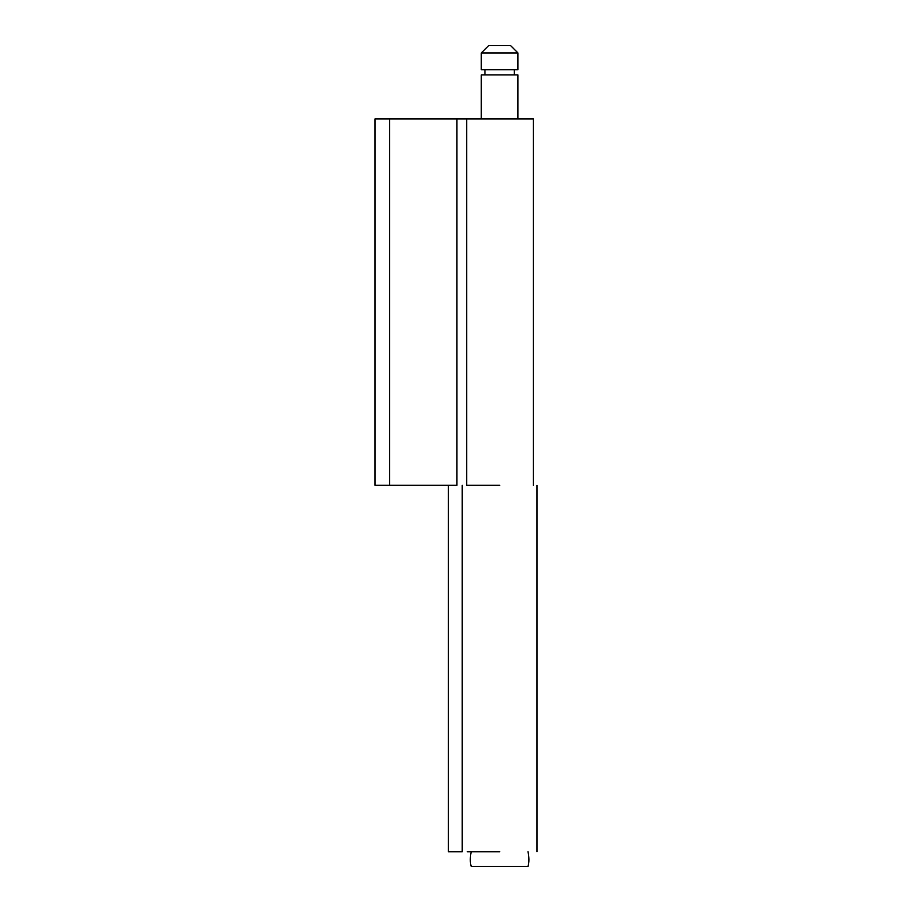 <?xml version="1.0" encoding="UTF-8"?>
<svg xmlns="http://www.w3.org/2000/svg" width="912" height="912" viewBox="0 0 912 912"><rect width="100%" height="100%" fill="white"/><g stroke="black" fill="none" stroke-linecap="round" stroke-linejoin="round"><path stroke-width="1.37" d="M497.439 52.93L517.925 52.93L510.595 45.6L488.615 45.6L481.285 52.93L497.439 52.93M500.471 45.6L499.605 45.6M481.285 52.93L481.285 69.779L517.925 69.779L517.925 52.93M481.285 118.891L481.285 74.909L517.925 74.909L517.925 118.891M471.219 851.74C469.988 857.554 469.988 862.433 471.219 866.4L527.991 866.4C529.222 862.433 529.222 857.554 527.991 851.74M375.014 485.309L375.014 118.891L375.014 485.309L456.935 485.309L456.935 118.891L533.189 118.891L468.483 118.891M456.935 118.891L375.014 118.891M466.716 485.309L466.716 118.891M462.224 485.309L462.224 851.74L448.305 851.74L448.305 485.309M499.719 851.74L467.24 851.74M499.719 485.309L467.24 485.309M389.675 485.309L389.675 118.891M514.265 69.779L514.265 74.909M484.945 69.779L484.945 74.909M533.315 118.891L533.315 485.309M536.986 851.74L536.986 485.309"/></g></svg>
